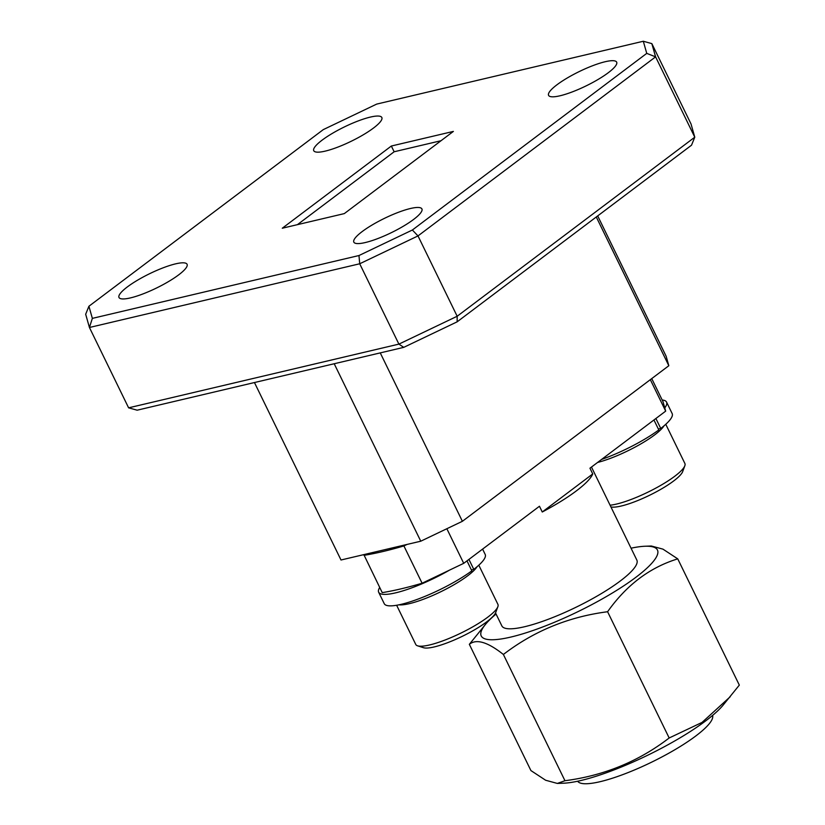 <?xml version="1.0" encoding="UTF-8"?>
<svg xmlns="http://www.w3.org/2000/svg" width="825" height="825" viewBox="0 0 825 825"><rect width="100%" height="100%" fill="white"/><g stroke="black" fill="none" stroke-linecap="round" stroke-linejoin="round"><path stroke-width="1.24" d="M610.077 505.199A45.705 9.58 -26 0 0 616.533 504.065A45.705 9.58 -26 0 0 658.649 486.564A45.705 9.58 -26 0 0 684.822 465.785A45.705 9.58 -26 0 0 684.884 463.475L665.765 424.287M684.822 465.785L682.688 471.58A41.137 8.621 154 0 1 659.123 490.277A41.137 8.621 154 0 1 621.215 506.024A41.137 8.621 154 0 1 610.923 506.932M608.324 72.693A37.867 7.941 -26 0 0 616.667 62.153A37.867 7.941 -26 0 0 593.051 65.567A37.867 7.941 -26 0 0 556.927 84.81A37.867 7.941 -26 0 0 548.584 95.36A37.867 7.941 -26 0 0 572.199 91.936A37.867 7.941 -26 0 0 608.324 72.693M413.573 219.471A37.867 7.941 -26 0 0 421.915 208.921A37.867 7.941 -26 0 0 398.3 212.345A37.867 7.941 -26 0 0 362.175 231.578A37.867 7.941 -26 0 0 353.832 242.127A37.867 7.941 -26 0 0 377.448 238.703A37.867 7.941 -26 0 0 413.573 219.471M178.736 274.818A37.867 7.941 -26 0 0 187.079 264.278A37.867 7.941 -26 0 0 163.463 267.692A37.867 7.941 -26 0 0 127.339 286.935A37.867 7.941 -26 0 0 118.996 297.474A37.867 7.941 -26 0 0 142.612 294.061A37.867 7.941 -26 0 0 178.736 274.818M373.488 128.05A37.867 7.941 -26 0 0 381.831 117.501A37.867 7.941 -26 0 0 358.215 120.924A37.867 7.941 -26 0 0 322.09 140.167A37.867 7.941 -26 0 0 313.748 150.707A37.867 7.941 -26 0 0 337.363 147.283A37.867 7.941 -26 0 0 373.488 128.05M577.655 781.234A75.096 15.747 -26 0 0 600.126 781.688A75.096 15.747 -26 0 0 675.128 749.585A75.096 15.747 -26 0 0 712.583 715.43M469.343 644.325L530.918 770.571L545.634 780.244L557.339 783.43L563.588 783.193A98.031 20.553 -26 0 0 580.841 780.522A98.031 20.553 -26 0 0 722.783 705.55L739.324 685.111L677.748 558.865C649.883 567.404 626.495 585.028 607.592 611.738C568.673 616.77 533.94 631.012 503.384 654.472C487.678 642.005 476.334 638.622 469.343 644.325L485.884 623.886A98.031 20.553 -26 0 0 510.871 637.055A98.031 20.553 -26 0 0 626.227 584.172A98.031 20.553 -26 0 0 645.088 546.243A98.031 20.553 -26 0 0 631.053 548.192M557.339 783.43L564.96 780.718C603.869 775.686 638.612 761.444 669.168 737.983L702.044 722.422L730.208 696.754M496.062 614.027A98.031 20.553 -26 0 0 485.884 623.886M651.74 378.593L663.001 401.682L664.764 407.911A56.152 11.777 -26 0 0 666.559 402.084A56.152 11.777 -26 0 0 662.176 399.991M591.473 467.053L636.838 560.072A75.096 15.747 154 0 1 600.425 594.134A75.096 15.747 154 0 1 524.556 626.742A75.096 15.747 154 0 1 501.858 625.907L495.526 612.934M477.015 566.765A45.705 9.58 154 0 1 409.417 603.642A45.705 9.58 154 0 1 398.98 604.828M497.867 606.695L495.722 612.48A41.137 8.621 154 0 1 472.158 631.177A41.137 8.621 154 0 1 434.259 646.924A41.137 8.621 154 0 1 423.493 647.708L417.615 645.831A45.705 9.58 -26 0 0 429.567 644.964A45.705 9.58 -26 0 0 471.683 627.464A45.705 9.58 -26 0 0 497.867 606.695A45.705 9.58 -26 0 0 497.918 604.374L478.809 565.187M396.639 605.261L415.759 644.449A45.705 9.58 -26 0 0 417.615 645.831M650.327 379.665L665.682 411.128L589.947 468.208L592.742 473.942A75.096 15.747 154 0 1 542.262 511.995L539.457 506.251L463.722 563.331L422.101 583.234A204.053 42.776 154 0 1 382.222 592.628L363.825 554.617M597.692 215.913L666.146 356.266L668.827 365.722L596.279 216.975M380.253 352.894L462.392 521.297L668.827 365.722M462.392 521.297L420.76 541.2L334.207 363.743M254.451 382.542L341.003 560L420.76 541.2M446.851 528.732L463.722 563.331M592.742 473.942L542.262 511.995M422.101 583.234L403.899 545.933A204.053 42.776 154 0 1 364.021 555.328M407.034 544.438L403.899 545.933M665.682 411.128L664.764 407.911M645.088 546.243L651.337 546.006L662.949 549.141L677.748 558.865M607.592 611.738L669.168 737.983M503.384 654.472L564.96 780.718M344.314 213.603L453.379 131.412L391.349 146.025L282.284 228.226L344.314 213.603M643.304 41.25L376.695 104.094L323.287 129.618L88.914 306.25L92.359 318.378L358.968 255.533L412.376 230.01L646.748 53.377L643.304 41.25L651.843 43.622L691.02 123.956L694.774 137.197L655.586 56.853L417.997 235.919L457.174 316.253L694.774 137.197L691.525 145.2L457.153 321.822L403.755 347.356L137.136 410.19L128.607 407.828L398.898 344.118L359.71 263.773L89.43 327.484L128.607 407.828M441.024 140.714L394.144 151.769L391.349 146.025M394.144 151.769L297.433 224.648M403.755 347.356L398.898 344.118L457.174 316.253L457.153 321.822M412.376 230.01L417.997 235.919L359.71 263.773L358.968 255.533M92.359 318.378L89.43 327.484L85.676 314.253L88.914 306.25M651.843 43.622L655.586 56.853L646.748 53.377M658.36 429.031L660.753 428.464A56.152 11.777 -26 0 0 672.158 413.562L666.559 402.084M655.896 418.512L660.753 428.464M601.621 459.412A56.152 11.777 -26 0 0 658.804 429.938L653.947 419.977M663.981 425.865A45.705 9.58 154 0 1 597.589 462.454M379.706 587.472A56.152 11.777 -26 0 0 378.654 592.216A56.152 11.777 -26 0 0 449.553 570.106M471.405 569.931L473.787 569.363A56.152 11.777 -26 0 0 485.203 554.462L482.594 549.11M468.93 559.412L473.787 569.363M378.654 592.216L384.254 603.694A56.152 11.777 -26 0 0 418.564 598.888A56.152 11.777 -26 0 0 471.838 570.838L466.981 560.876"/></g></svg>

